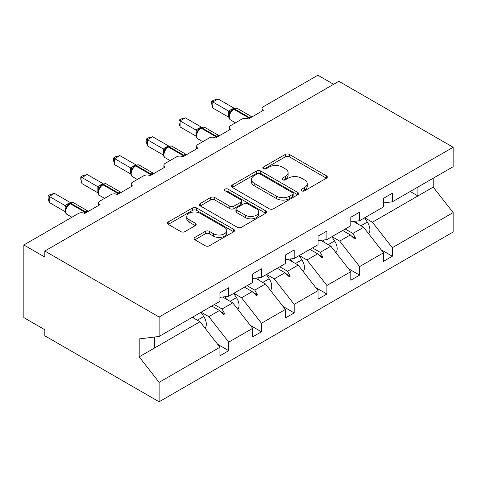 <?xml version="1.0" encoding="UTF-8"?>
<svg xmlns="http://www.w3.org/2000/svg" width="477" height="477" viewBox="0 0 477 477"><rect width="100%" height="100%" fill="white"/><g stroke="black" fill="none" stroke-linecap="round" stroke-linejoin="round"><path stroke-width="0.72" d="M301.685 190.83A2.039 1.175 0 0 0 304.564 190.83L326.441 178.201A2.91 1.681 0 0 0 327.294 177.015A2.91 1.681 0 0 0 326.441 175.822L289.384 154.429A2.91 1.681 0 0 0 285.27 154.429L263.393 167.057A2.039 1.175 0 0 0 262.797 167.892A2.039 1.175 0 0 0 263.393 168.721A2.039 1.175 0 0 0 266.279 168.721L269.106 167.087A9.313 5.378 0 0 1 282.283 167.087L285.371 168.87A9.313 5.378 0 0 1 288.102 172.674A9.313 5.378 0 0 1 285.371 176.478L282.539 178.112A2.039 1.175 0 0 0 281.943 178.941A2.039 1.175 0 0 0 282.539 179.775A2.039 1.175 0 0 0 285.425 179.775L288.251 178.142A9.313 5.378 0 0 1 301.428 178.142L304.517 179.924A9.313 5.378 0 0 1 307.242 183.728A9.313 5.378 0 0 1 304.517 187.533L301.685 189.166A2.039 1.175 0 0 0 301.088 189.995A2.039 1.175 0 0 0 301.685 190.83L301.685 189.166M194.896 237.385A2.91 1.681 0 0 0 194.044 238.578A2.91 1.681 0 0 0 194.896 239.764L205.295 245.768A2.91 1.681 0 0 0 209.409 245.768L233.7 231.744A2.91 1.681 0 0 0 234.553 230.552A2.91 1.681 0 0 0 233.7 229.365L196.649 207.972A2.91 1.681 0 0 0 192.529 207.972L168.238 221.996A2.91 1.681 0 0 0 167.385 223.182A2.91 1.681 0 0 0 168.238 224.375L180.795 231.625A2.91 1.681 0 0 0 184.915 231.625L195.308 225.621A2.91 1.681 0 0 0 196.16 224.434A2.91 1.681 0 0 0 195.308 223.242L189.083 219.647A7.787 4.496 0 0 1 186.799 216.469A7.787 4.496 0 0 1 191.611 212.319A7.787 4.496 0 0 1 200.096 213.291L224.488 227.374A7.787 4.496 0 0 1 226.772 230.552A7.787 4.496 0 0 1 221.96 234.708A7.787 4.496 0 0 1 213.475 233.736L209.409 231.387A2.91 1.681 0 0 0 205.295 231.387L194.896 237.385L194.896 239.764M383.52 202.91L392.332 201.813L453.15 166.7L453.15 147.262L338.849 81.275L44.82 251.033L44.82 257.085L23.85 244.975L78.377 213.493A4.448 2.57 180 0 1 84.667 213.493L99.771 204.776A4.448 2.57 0 0 1 98.465 202.963A4.448 2.57 0 0 1 99.771 201.145L111.093 194.61A4.448 2.57 180 0 1 117.384 194.61L132.487 185.887A4.448 2.57 0 0 1 131.181 184.074A4.448 2.57 0 0 1 132.487 182.256L143.81 175.721A4.448 2.57 180 0 1 150.1 175.721L165.203 167.004A4.448 2.57 0 0 1 163.897 165.185A4.448 2.57 0 0 1 165.203 163.367L176.526 156.832A4.448 2.57 180 0 1 182.816 156.832L197.919 148.114A4.448 2.57 0 0 1 196.613 146.296A4.448 2.57 0 0 1 197.919 144.477L209.242 137.942A4.448 2.57 180 0 1 215.538 137.942L230.635 129.225A4.448 2.57 0 0 1 229.33 127.407A4.448 2.57 0 0 1 230.635 125.588L241.958 119.053A4.448 2.57 180 0 1 248.255 119.053L263.352 110.336A4.448 2.57 0 0 1 262.052 108.517A4.448 2.57 0 0 1 263.352 106.705L317.879 75.223L333.608 84.304M453.15 147.262L159.121 317.02L44.82 251.033M269.314 208.807A2.91 1.681 0 0 0 273.434 208.807L297.72 194.783A2.91 1.681 0 0 0 298.572 193.59A2.91 1.681 0 0 0 297.72 192.404L260.669 171.01A2.91 1.681 0 0 0 256.548 171.01L232.263 185.034A2.91 1.681 0 0 0 231.411 186.221A2.91 1.681 0 0 0 232.263 187.413L269.314 208.807M225.973 191.271A2.039 1.175 0 0 1 228.042 191.557L228.042 189.136L265.713 210.882A2.91 1.681 0 0 1 266.565 212.074A2.91 1.681 0 0 1 265.713 213.261L241.422 227.285A2.91 1.681 0 0 1 237.302 227.285L200.251 205.891L200.251 203.518A2.91 1.681 0 0 0 199.398 204.705A2.91 1.681 0 0 0 200.251 205.891M200.251 203.518L210.643 197.514A2.91 1.681 0 0 1 214.763 197.514L229.789 206.189A2.91 1.681 0 0 0 233.909 206.189L240.802 202.206A2.91 1.681 0 0 0 241.654 201.02A2.91 1.681 0 0 0 240.802 199.833L225.156 190.8A2.039 1.175 0 0 1 224.56 189.965A2.039 1.175 0 0 1 225.818 188.88A2.039 1.175 0 0 1 228.042 189.136M159.121 317.02L159.121 336.452L219.939 301.339L219.939 292.806L228.745 287.72L228.745 296.253L219.939 297.356M217.613 344.251L228.745 350.684L228.745 342.146L252.655 328.343L232.734 302.853L222.622 297.016M201.115 312.208L208.825 316.656L228.745 342.146M228.745 296.253L252.655 282.45L252.655 273.917L261.462 268.831L261.462 277.37L252.655 278.467M250.33 325.362L261.462 331.795L261.462 323.257L285.371 309.454L265.45 283.964L255.338 278.133M233.831 293.319L241.541 297.767L261.462 323.257M261.462 277.37L285.371 263.566L285.371 255.028L294.184 249.942L294.184 258.48L285.371 259.577M283.046 306.472L294.184 312.906L294.184 304.368L318.087 290.565L298.167 265.075L288.054 259.244M266.548 274.43L274.257 278.878L294.184 304.368M294.184 258.48L318.087 244.677L318.087 236.139L326.9 231.053L326.9 239.591L318.087 240.688M315.762 287.589L326.9 294.017L326.9 285.479L350.804 271.675L330.883 246.192L320.771 240.354M299.264 255.541L306.973 259.995L326.9 285.479M326.9 239.591L350.804 225.788L350.804 217.25L359.616 212.164L359.616 220.702L350.804 221.799M348.478 268.7L359.616 275.128L359.616 266.589L383.52 252.786L383.52 261.324L392.332 256.238L392.332 247.7L453.15 212.587L453.15 232.025L159.121 401.777L44.82 335.79L44.82 329.738L23.85 317.628L23.85 244.975M331.98 236.652L339.69 241.106L359.616 266.589M392.332 201.813L392.332 193.274L383.52 198.36L383.52 206.899L359.616 220.702M381.195 249.811L392.332 256.238M364.702 217.762L372.406 222.216L392.332 247.7M159.121 336.452L139.195 338.938L139.195 356.856L200.018 321.742L192.309 317.294M200.018 321.742L219.939 347.232L219.939 355.77L228.745 350.684M261.462 331.795L252.655 336.881L252.655 328.343M294.184 312.906L285.371 317.992L285.371 309.454M326.9 294.017L318.087 299.103L318.087 290.565M359.616 275.128L350.804 280.214L350.804 271.675M139.195 356.856L159.121 382.345L219.939 347.232M159.121 382.345L159.121 401.777M208.825 316.656L219.492 310.497L223.707 314.474L224.75 313.866L222.067 309.013L232.734 302.853M214.358 304.564L222.067 309.013M211.782 306.049L219.492 310.497M241.541 297.767L252.208 291.614L256.423 295.585L257.467 294.977L254.784 290.123L265.45 283.964M247.074 285.675L254.784 290.123M244.498 287.16L252.208 291.614M274.257 278.878L284.924 272.725L289.14 276.696L290.183 276.088L287.5 271.234L298.167 265.075M279.79 266.786L287.5 271.234M277.215 268.271L284.924 272.725M306.973 259.995L317.64 253.836L321.856 257.807L322.905 257.198L320.216 252.345L330.883 246.192M312.507 247.897L320.216 252.345M309.931 249.382L317.64 253.836M339.69 241.106L350.356 234.946L354.572 238.917L355.621 238.315L352.932 233.456L363.599 227.302L383.52 252.786M345.223 229.008L352.932 233.456M363.599 227.302L353.493 221.465M342.647 230.492L350.356 234.946M372.406 222.216L433.229 187.103L453.15 212.587M410.208 191.492L417.918 195.94L417.918 187.038M433.229 178.201L433.229 187.103M154.506 348.019L154.506 337.03M351.257 235.793L355.621 238.315M318.541 254.682L322.905 257.198M285.824 273.571L290.183 276.088M253.108 292.461L257.467 294.977M220.392 311.35L224.75 313.866M302.501 191.116L304.517 189.953A9.313 5.378 0 0 0 307.242 186.149L307.242 183.728M288.102 172.674L288.102 175.095A9.313 5.378 0 0 1 285.371 178.899L283.356 180.062M326.399 178.225L289.384 156.85A2.91 1.681 0 0 0 285.27 156.85L264.21 169.007M297.684 194.801L260.669 173.431A2.91 1.681 0 0 0 256.548 173.431L232.299 187.431M292.574 194.425A2.039 1.175 0 0 0 293.17 193.59A2.039 1.175 0 0 0 292.574 192.762L260.048 173.98A2.039 1.175 0 0 0 257.169 173.98L254.181 175.703A9.313 5.378 0 0 0 251.457 179.507A9.313 5.378 0 0 0 254.181 183.311L276.416 196.148A9.313 5.378 0 0 0 289.593 196.148L292.574 194.425L292.574 196.846A2.039 1.175 0 0 0 293.17 196.011L293.17 193.59M251.457 179.507L251.457 181.928A9.313 5.378 0 0 0 254.181 185.732L254.181 183.311M292.574 196.846L289.593 198.569A9.313 5.378 0 0 1 276.416 198.569L254.181 185.732M200.286 205.915L210.643 199.935L210.643 197.514M241.654 201.02L241.654 203.44A2.91 1.681 0 0 1 240.802 204.627L233.909 208.61A2.91 1.681 0 0 1 229.789 208.61L214.763 199.935A2.91 1.681 0 0 0 210.643 199.935M228.042 191.557L265.671 213.285M245.381 215.193A7.787 4.496 0 0 0 253.871 216.164A7.787 4.496 0 0 0 258.677 212.015A7.787 4.496 0 0 0 256.399 208.837L247.802 203.87A2.91 1.681 0 0 0 243.687 203.87L236.789 207.853A2.91 1.681 0 0 0 235.936 209.039A2.91 1.681 0 0 0 236.789 210.232L245.381 215.193L245.381 217.613A7.787 4.496 0 0 0 253.871 218.591A7.787 4.496 0 0 0 258.677 214.435L258.677 212.015M235.936 209.039L235.936 211.466A2.91 1.681 0 0 0 236.789 212.653L236.789 210.232M245.381 217.613L236.789 212.653M226.772 230.552L226.772 232.973A7.787 4.496 0 0 1 221.96 237.129A7.787 4.496 0 0 1 213.475 236.157L209.409 233.808A2.91 1.681 0 0 0 205.295 233.808L194.938 239.788M186.799 216.469L186.799 218.889A7.787 4.496 0 0 0 189.083 222.073L189.083 219.647M195.272 225.645L189.083 222.073M233.664 231.762L196.649 210.393A2.91 1.681 0 0 0 192.529 210.393L168.28 224.399M212.808 108.035L211.657 103.736L211.657 101.315L212.808 101.983L218.055 98.954L234.064 108.196L230.814 109.71L228.817 111.224L212.808 101.983L212.808 108.035L228.727 117.223L228.727 111.171M232.889 109.412A1.485 0.859 60 0 1 233.092 109.203L231.22 110.771L229.52 113.508C228.465 116.782 228.841 118.946 230.647 120.001L235.477 122.792M230.558 112.351L228.817 111.224M211.657 101.315L213.75 100.104L218.055 98.954M368.614 233.712A9.892 5.712 -120 0 0 367.326 222.073L364.553 217.846M357.434 223.743L355.753 221.179M335.897 252.601A9.892 5.712 -120 0 0 334.61 240.957L331.837 236.735M324.718 242.632L323.036 240.068M303.181 271.491A9.892 5.712 -120 0 0 301.893 259.846L299.121 255.624M292.002 261.521L290.32 258.957M270.465 290.38A9.892 5.712 -120 0 0 269.177 278.735L266.404 274.513M259.285 280.404L257.604 277.847M237.749 309.269A9.892 5.712 -120 0 0 236.461 297.624L233.688 293.403M226.569 299.294L224.888 296.736M180.091 126.924L178.941 122.625L178.941 120.204L180.091 120.866L185.338 117.843L201.348 127.085L198.098 128.599L196.101 130.114L180.091 120.866L180.091 126.924L196.005 136.112L196.005 130.06M200.173 128.301A1.485 0.859 60 0 1 200.376 128.092L198.504 129.661L196.804 132.397C195.749 135.671 196.125 137.835 197.931 138.89L202.761 141.681M197.842 131.241L196.101 130.114M178.941 120.204L181.033 118.994L185.338 117.843M147.375 145.813L146.224 141.514L146.224 139.093L147.375 139.755L152.616 136.732L168.631 145.974L165.382 147.488L163.384 149.003L147.375 139.755L147.375 145.813L163.289 155.001L163.289 148.949M167.457 147.19A1.485 0.859 60 0 1 167.66 146.982L165.781 148.55L164.088 151.287A3.261 2.361 18 0 0 163.277 148.985M165.125 150.13L163.384 149.003M146.224 139.093L148.317 137.883L152.616 136.732M114.659 164.702L113.508 160.397L113.508 157.982L114.659 158.644L119.9 155.621L135.915 164.863L132.666 166.378L130.668 167.892L114.659 158.644L114.659 164.702L130.573 173.89L130.573 167.832M134.741 166.079A1.485 0.859 60 0 1 134.943 165.871L133.065 167.439L131.372 170.17C130.316 173.449 130.692 175.614 132.493 176.669L137.328 179.459M132.409 169.019L130.668 167.892M113.508 157.982L115.601 156.772L119.9 155.621M81.943 183.591L80.792 179.286L80.792 176.872L81.943 177.533L87.184 174.51L103.199 183.752L99.949 185.267L97.952 186.781L81.943 177.533L81.943 183.591L97.857 192.78L97.857 186.722M102.024 184.969A1.485 0.859 60 0 1 102.227 184.754L100.349 186.328L98.656 189.059A3.261 2.361 18 0 0 97.845 186.763M99.693 187.908L97.952 186.781M80.792 176.872L82.885 175.661L87.184 174.51M205.032 328.158A9.892 5.712 -120 0 0 203.745 316.513L200.972 312.292M193.853 318.183L193.006 316.895M49.226 202.481L48.076 198.176L48.076 195.761L49.226 196.423L54.467 193.394L70.483 202.642L67.233 204.156L65.236 205.67L49.226 196.423L49.226 202.481L65.14 211.669L65.14 205.611M67.639 205.211L65.939 207.948C64.884 211.222 65.26 213.392 67.06 214.447L71.896 217.238M66.977 206.791L65.236 205.67M48.076 195.761L50.168 194.55L54.467 193.394M304.517 189.953L304.517 187.533M282.539 179.775L282.539 178.112M285.371 178.899L285.371 176.478M263.393 168.721L263.393 167.057M285.27 156.85L285.27 154.429M289.384 156.85L289.384 154.429M326.441 178.201L326.441 175.822M232.263 187.413L232.263 185.034M256.548 173.431L256.548 171.01M260.669 173.431L260.669 171.01M297.72 194.783L297.72 192.404M276.416 198.569L276.416 196.148M289.593 198.569L289.593 196.148M214.763 199.935L214.763 197.514M229.789 208.61L229.789 206.189M233.909 208.61L233.909 206.189M240.802 204.627L240.802 202.206M265.713 213.261L265.713 210.882M205.295 233.808L205.295 231.387M209.409 233.808L209.409 231.387M213.475 236.157L213.475 233.736M195.308 225.621L195.308 223.242M168.238 224.375L168.238 221.996M192.529 210.393L192.529 207.972M196.649 210.393L196.649 207.972M233.7 231.744L233.7 229.365M249.859 118.123A1.485 0.859 -120 0 0 249.143 117.39A6.374 3.679 -60 0 1 251.969 116.907M233.724 108.839C235.507 108.023 236.819 107.945 237.653 108.595A6.374 3.679 120 0 0 234.463 108.911A1.485 0.859 -120 0 0 233.724 108.839L233.092 109.203A1.485 0.859 60 0 1 233.831 109.275A6.374 3.679 120 0 0 229.324 117.086A6.374 3.679 120 0 0 230.647 120.001M247.307 118.636A6.374 3.679 -60 0 1 248.517 117.753L249.143 117.39L234.463 108.911L233.831 109.275L248.517 117.753A1.485 0.859 60 0 1 249.227 118.487M232.4 109.662A3.261 1.884 60 0 1 231.446 109.352M231.965 110.02A3.261 1.884 60 0 1 230.814 109.71M229.515 113.526A3.261 2.361 18 0 0 228.71 111.213M360.934 225.764L367.326 222.073M328.218 244.653L334.61 240.957M295.501 263.537L301.893 259.846M262.785 282.426L269.177 278.735M230.069 301.315L236.461 297.624M217.142 137.012A1.485 0.859 -120 0 0 216.427 136.279A6.374 3.679 -60 0 1 219.253 135.796M201.008 127.729C202.791 126.912 204.102 126.828 204.937 127.484A6.374 3.679 120 0 0 201.747 127.8A1.485 0.859 -120 0 0 201.008 127.729L200.376 128.092A1.485 0.859 60 0 1 201.115 128.164A6.374 3.679 120 0 0 196.607 135.975A6.374 3.679 120 0 0 197.931 138.89M214.59 137.525A6.374 3.679 -60 0 1 215.795 136.637L216.427 136.279L201.747 127.8L201.115 128.164L215.795 136.637A1.485 0.859 60 0 1 216.51 137.376M199.684 128.551A3.261 1.884 60 0 1 198.73 128.235M199.249 128.909A3.261 1.884 60 0 1 198.098 128.599M196.798 132.415A3.261 2.361 18 0 0 195.993 130.096M184.426 155.901A1.485 0.859 -120 0 0 183.711 155.162A6.374 3.679 -60 0 1 186.537 154.685M168.286 146.618C170.074 145.801 171.386 145.718 172.221 146.373A6.374 3.679 120 0 0 169.031 146.689A1.485 0.859 -120 0 0 168.286 146.618L167.66 146.982A1.485 0.859 60 0 1 168.399 147.053A6.374 3.679 120 0 0 163.891 154.864A6.374 3.679 120 0 0 165.215 157.78L170.045 160.57M181.874 156.414A6.374 3.679 -60 0 1 183.079 155.526L183.711 155.162L169.031 146.689L168.399 147.053L183.079 155.526A1.485 0.859 60 0 1 183.794 156.265M166.968 147.441A3.261 1.884 60 0 1 166.014 147.125M166.527 147.798A3.261 1.884 60 0 1 165.382 147.488M151.71 174.791A1.485 0.859 -120 0 0 150.994 174.051A6.374 3.679 -60 0 1 153.821 173.574M135.569 165.507C137.358 164.69 138.67 164.607 139.499 165.263A6.374 3.679 120 0 0 136.315 165.579A1.485 0.859 -120 0 0 135.569 165.507L134.943 165.871A1.485 0.859 60 0 1 135.683 165.942A6.374 3.679 120 0 0 131.175 173.753A6.374 3.679 120 0 0 132.493 176.669M149.158 175.303A6.374 3.679 -60 0 1 150.362 174.415L150.994 174.051L136.315 165.579L135.683 165.942L150.362 174.415A1.485 0.859 60 0 1 151.078 175.154M134.252 166.33A3.261 1.884 60 0 1 133.298 166.014M133.81 166.688A3.261 1.884 60 0 1 132.666 166.378M131.366 170.194A3.261 2.361 18 0 0 130.561 167.874M118.994 193.68A1.485 0.859 -120 0 0 118.278 192.941A6.374 3.679 -60 0 1 121.104 192.464M102.853 184.396C104.642 183.579 105.954 183.496 106.782 184.152A6.374 3.679 120 0 0 103.598 184.468A1.485 0.859 -120 0 0 102.853 184.396L102.227 184.754A1.485 0.859 60 0 1 102.966 184.832A6.374 3.679 120 0 0 98.459 192.642A6.374 3.679 120 0 0 99.776 195.558L104.612 198.349M116.442 194.193A6.374 3.679 -60 0 1 117.646 193.304L118.278 192.941L103.598 184.468L102.966 184.832L117.646 193.304A1.485 0.859 60 0 1 118.362 194.044M101.535 185.219A3.261 1.884 60 0 1 100.581 184.903M101.094 185.577A3.261 1.884 60 0 1 99.949 185.267M197.353 320.204L203.745 316.513M86.277 212.569A1.485 0.859 -120 0 0 85.562 211.83A6.374 3.679 -60 0 1 88.388 211.347M70.137 203.28C71.926 202.469 73.237 202.385 74.066 203.041A6.374 3.679 120 0 0 70.882 203.357A1.485 0.859 -120 0 0 70.137 203.28L69.511 203.643A1.485 0.859 60 0 1 70.25 203.721A6.374 3.679 120 0 0 65.743 211.532A6.374 3.679 120 0 0 67.06 214.447M83.725 213.082A6.374 3.679 -60 0 1 84.93 212.193L85.562 211.83L70.882 203.357L70.25 203.721L84.93 212.193A1.485 0.859 60 0 1 85.645 212.933M69.308 203.858A1.485 0.859 60 0 1 69.511 203.643L67.633 205.217M68.819 204.108A3.261 1.884 60 0 1 67.865 203.792M68.378 204.466A3.261 1.884 60 0 1 67.233 204.156M65.933 207.972A3.261 2.361 18 0 0 65.128 205.653M262.052 111.087L262.052 108.517M229.33 129.977L229.33 127.407M196.613 148.866L196.613 146.296M163.897 167.755L163.897 165.185M131.181 186.644L131.181 184.074M98.465 205.533L98.465 202.963M237.653 108.595L252.005 116.883M204.937 127.484L219.289 135.772M172.221 146.373L186.573 154.661M164.088 151.281C163.033 154.56 163.408 156.724 165.215 157.78M139.499 165.263L153.856 173.55M106.782 184.152L121.14 192.44M98.656 189.059C97.6 192.332 97.976 194.503 99.776 195.558M74.066 203.041L88.424 211.329"/></g></svg>
